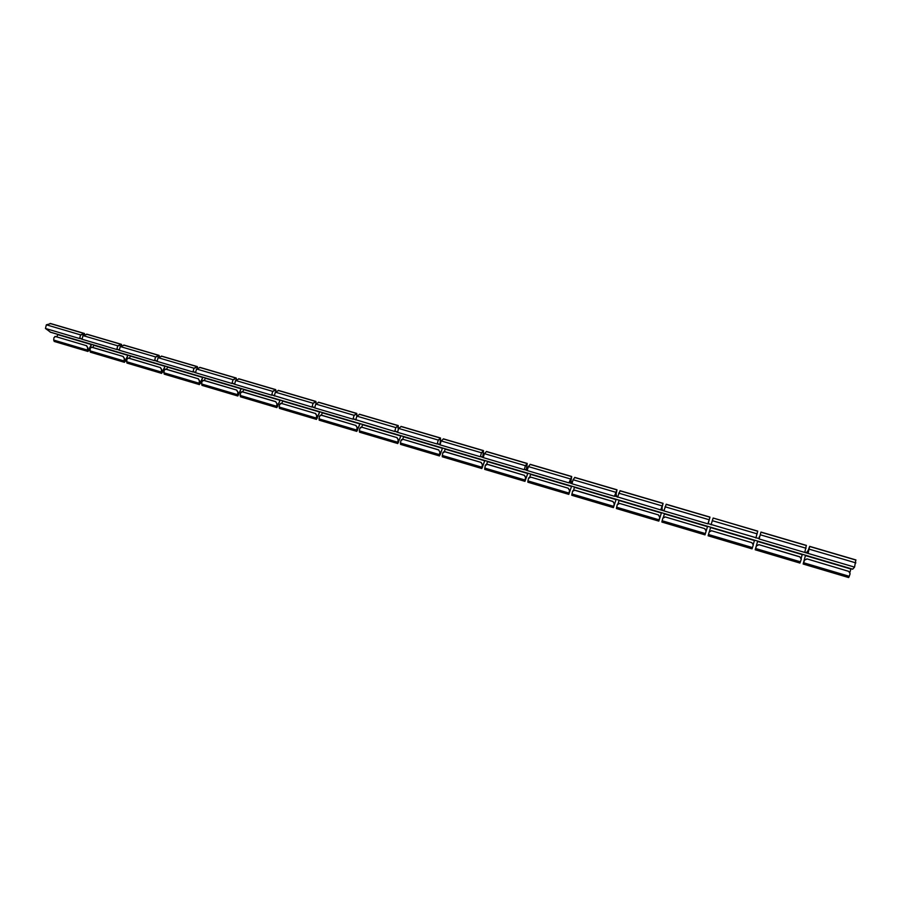 <?xml version="1.0" encoding="UTF-8"?>
<svg xmlns="http://www.w3.org/2000/svg" width="901" height="901" viewBox="0 0 901 901"><rect width="100%" height="100%" fill="white"/><g stroke="black" fill="none" stroke-linecap="round" stroke-linejoin="round"><path stroke-width="1.35" d="M84.773 334.89L84.311 333.719L80.504 335.138L79.727 338.292L81.833 338.911M121.781 345.871L121.353 344.599L117.704 346.074L116.905 349.25L119.067 349.892M159.387 357.055L158.993 355.647L155.49 357.19L154.69 360.389L156.909 361.042M197.601 368.43L197.24 366.876L193.906 368.486L193.084 371.719L195.359 372.383M236.434 380.019L236.118 378.296L232.942 379.974L232.109 383.218L234.451 383.916M275.886 391.834L275.638 389.896L272.643 391.653L271.787 394.92L274.186 395.629M315.992 403.873L315.812 401.688L312.996 403.524L312.118 406.824L314.595 407.545M356.751 416.194L356.661 413.683L354.025 415.598L353.136 418.92L355.681 419.663M398.163 429.09L398.039 425.948L395.753 427.874L394.852 431.219L397.465 431.984M440.127 443.247L440.443 438.291L438.201 440.352L437.278 443.731L439.97 444.52M482.79 457.145L483.42 450.905L481.393 453.057L480.447 456.458L483.206 457.269M526.297 469.984L527.141 463.745L525.328 465.986L524.371 469.41L527.198 470.243M570.57 483.037L571.628 476.809L569.06 482.587L571.966 483.443M615.631 496.327L616.903 490.099L614.538 496L617.534 496.89M660.838 509.651L663.08 503.332L661.503 509.853L662.99 503.636L660.838 509.651L663.924 510.563M708.152 523.605L709.898 517.411L707.983 523.56L711.148 524.495M755.995 537.717L759.205 538.663L760.962 532.063L759.115 538.967L804.773 552.437L806.305 545.51M804.908 552.144L808.152 553.101L809.571 546.67L807.307 552.854M805.528 555.241L803.23 563.722L804.492 560.05L806.992 558.89L848.731 571.369L850.127 573.689L849.249 576.313L803.647 562.765L803.14 564.026L805.505 555.23M849.958 572.304L850.949 568.711M806.575 552.628L807.623 551.074L807.251 552.831L807.533 551.378L806.665 552.662M852.594 569.139L806.564 555.545M707.983 523.56L759.205 538.663M662.956 517.906L665.208 516.926L704.773 528.628L706.147 530.892L705.1 534.563L707.578 526.297L705.01 534.867L705.359 533.583L662.145 520.755L661.863 522.039L705.01 534.867M708.682 521.983L708.175 523.616L708.682 521.983M666.177 504.369L663.868 510.878L707.893 523.864L709.988 517.095L708.163 523.605M614.538 496L663.868 510.878M572.788 490.842L574.782 490.155L572.529 491.405L571.741 495.257L613.412 507.635L613.615 506.339L571.898 493.951M574.725 490.245L612.928 501.553L614.291 503.783L613.615 506.339M616.171 499.3L613.412 507.635M616.453 496.564L616.284 495.043L615.732 496.35L616.363 494.739L616.577 496.609M574.759 477.53L573.115 479.737L571.966 483.769L614.448 496.293L616.994 489.795L615.665 496.338M569.06 482.587L571.966 483.769M528.864 477.688L530.734 477.113L568.272 488.229L569.635 490.437L568.88 494.086L571.617 486.135L568.79 494.379L568.936 493.072L527.93 480.897L527.84 482.204L568.79 494.379M570.682 483.071L571.414 481.494L571.91 483.432M530.239 464.465L528.346 466.572L527.22 470.57L568.959 482.88L571.718 476.505L570.637 483.049M524.371 469.41L527.22 470.57M485.695 464.758L487.441 464.297L485.267 465.535L484.693 469.376L524.945 481.348L525.024 480.03L484.715 468.058M487.362 464.375L524.269 475.311L487.441 464.297M524.269 475.311L525.621 477.496L525.024 480.03M527.885 473.216L524.945 481.348M526.432 470.018L527.434 468.948M486.484 451.626L484.355 453.631L483.251 457.607L524.269 469.703L525.396 465.704L527.231 463.452L526.375 470.007M480.447 456.458L483.251 457.607M443.258 452.077L444.869 451.694L442.751 452.933L442.256 456.773L481.832 468.531L481.855 467.214L442.222 455.444M444.779 451.773L481.157 462.438L444.869 451.694M481.066 462.517L482.418 464.691L481.855 467.214M484.851 460.546L481.832 468.531M482.947 457.201L483.353 456.221M443.483 439.001L441.118 440.916L440.037 444.857L480.357 456.739L481.449 452.775L483.51 450.613L482.868 457.179M437.289 443.731L440.037 444.857M401.519 439.609L403.017 439.305L438.596 449.948L439.936 452.099L439.418 454.611L400.449 443.044L400.54 444.373L439.451 455.94L439.418 454.611M438.596 449.948L439.936 452.099M402.927 439.384L400.945 440.544L400.449 443.044M442.549 448.045L439.451 455.94M401.204 426.59L398.614 428.414L397.555 432.322L437.188 444.013L438.258 440.071L440.533 437.999L440.274 442.729M394.852 431.219L397.555 432.322M353.136 418.92L394.751 431.5L395.809 427.592L398.084 425.666L398.276 428.876M320.08 415.338L321.387 415.136L319.382 416.363L319.157 420.181L356.796 431.376L356.65 430.036L318.954 418.841M321.274 415.203L355.782 425.43L321.387 415.136M355.782 425.43L357.111 427.547L356.65 430.036M360.051 423.673L356.796 431.376M318.763 402.375L315.744 404.042L314.731 407.894L353.034 419.19L354.07 415.316L356.74 413.401L356.864 416.104M312.118 406.824L314.731 407.894M271.787 394.92L312.016 407.094L313.03 403.243L315.891 401.407L316.116 403.794M241.254 391.879L242.392 391.755L240.466 392.971L240.409 396.778L276.844 407.601L276.584 406.261L240.105 395.426M242.268 391.822L275.661 401.7L276.979 403.794L276.584 406.261M280.222 400.089L276.844 407.601M239.024 378.972L235.611 380.47L234.632 384.265L271.685 395.19L272.676 391.372L275.717 389.615L276.021 391.744M232.109 383.229L234.632 384.265M241.277 388.579L237.83 396.012L237.526 394.661L201.633 383.995L201.982 385.358L237.83 396.012M200.123 367.552L196.519 368.982L195.562 372.744L232.007 383.488L232.987 379.704L236.197 378.015L236.569 379.94M193.084 371.719L195.562 372.744M164.917 369.185L165.919 369.106L164.072 370.334L164.162 374.118L199.436 384.603L199.087 383.24L163.768 372.755M165.773 369.173L198.107 378.747L165.919 369.106M198.107 378.747L199.414 380.808L199.087 383.24M202.95 377.26L199.436 384.603M161.842 356.312L158.069 357.663L157.123 361.402L192.983 371.978L193.94 368.216L197.319 366.606L197.747 368.351M154.69 360.389L157.123 361.402M127.649 358.125L128.584 358.057L126.782 359.274L126.94 363.058L161.662 373.374L161.256 372.012L126.5 361.684M128.438 358.114L160.265 367.54L128.584 358.057M160.265 367.54L161.561 369.59L161.256 372.012M165.232 366.11L161.662 373.374M124.18 345.252L120.227 346.536L119.304 350.252L154.578 360.659L155.524 356.92L159.072 355.377L159.545 356.976M116.905 349.25L119.304 350.252M90.967 347.234L91.846 347.178L90.066 348.394L90.303 352.167L124.484 362.326L124.034 360.963L89.818 350.793M128.111 355.14L124.484 362.326M87.115 334.372L82.993 335.589L82.081 339.272L116.803 349.509L117.727 345.804L121.432 344.328L121.939 345.804M79.727 338.292L82.081 339.272M50.636 323.662L46.345 324.81L45.455 328.471L50.501 332.176M45.455 328.471L79.626 338.551L80.527 334.868L84.39 333.449L84.931 334.823M91.564 344.351L89.131 350.298L87.881 351.446L87.386 350.072L53.7 340.071L54.229 341.445L87.881 351.446M86.35 345.657L55.513 336.524L86.35 345.657L87.645 347.673L87.386 350.072M55.513 336.524L53.936 337.684L53.7 340.071M54.837 336.512L55.671 336.478M57.833 334.384L56.831 336.816M84.424 342.2L50.096 332.052M86.507 345.601L87.791 347.617L87.96 351.176L91.429 344.306M121.32 353.102L84.041 342.076M93.85 345.027L92.859 347.482M91.688 347.234L123.167 356.458L124.462 358.485L124.563 362.056L127.987 355.107M123.02 356.514L124.315 358.542L124.034 360.963M123.167 356.458L91.846 347.178M158.824 364.173L120.959 352.989M130.442 355.839L129.451 358.316M160.401 367.473L161.707 369.523L161.741 373.104L165.12 366.076M196.925 375.435L158.475 364.072M167.609 366.82L166.629 369.32M198.243 378.679L199.549 380.74L199.515 384.333L202.838 377.226M235.645 386.867L196.598 375.334M202.781 380.436L203.851 380.335L201.959 381.562L201.633 383.995M205.372 377.97L204.403 380.504M203.716 380.402L236.693 390.065L238.01 392.138L237.909 395.73L241.175 388.545M236.569 390.133L237.887 392.205L237.526 394.661M236.693 390.065L203.851 380.335M275.008 398.501L235.341 386.777M243.743 389.311L242.774 391.867M275.661 401.7L277.091 403.727L276.922 407.331L280.121 400.055M275.774 401.632L242.392 391.755M315.012 410.327L274.726 398.422M278.567 390.584L275.346 392.16L274.343 395.978M319.81 411.78L316.488 419.393L316.285 418.053L279.209 407.038L279.456 408.39L316.488 419.393M315.384 413.469L281.439 403.411L315.384 413.469L316.713 415.575L316.285 418.053M281.439 403.411L279.603 404.572L279.209 407.038M280.346 403.502L281.562 403.344M282.745 400.832L281.788 403.411M315.496 413.39L316.825 415.507L316.578 419.111L319.72 411.757M355.692 422.344L314.753 410.248M322.378 412.545L321.432 415.147M355.884 425.351L357.213 427.468L356.886 431.083L359.961 423.65M397.059 434.564L355.456 422.276M359.645 414.381L356.83 416.127L355.794 420.001M400.956 435.757L397.78 443.551L397.69 442.222L359.364 430.836L359.51 432.176L397.78 443.551M396.845 437.582L361.751 427.198L396.845 437.582L398.174 439.722L397.69 442.222M361.751 427.198L359.826 428.358L359.364 430.836M360.468 427.367L361.864 427.119M362.675 424.45L361.729 427.085M396.936 437.503L398.276 439.643L397.87 443.269L400.877 435.735M439.125 446.986L396.845 434.496M403.637 436.546L402.691 439.238M440.026 452.02L439.542 455.647L440.262 454.487L442.481 448.022M438.686 449.858L403.017 439.305M481.922 459.634L438.945 446.93M445.285 448.856L444.339 451.615M483.285 456.514L483.004 457.212M481.157 462.438L482.497 464.612L481.922 468.238L484.794 460.524M525.452 472.496L481.765 459.589M487.644 461.368L486.596 464.319M527.355 469.275L526.488 470.029M524.337 475.221L525.688 477.406L525.024 481.055L527.84 473.194M569.736 485.583L525.317 472.451M530.666 477.203L528.527 478.363L527.93 480.897M530.723 474.095L529.732 477.102M571.73 483.375L571.324 481.798L570.716 483.082M568.216 488.319L569.567 490.527L568.936 493.072M568.272 488.229L530.734 477.113M614.809 498.895L569.635 485.549M574.545 487.047L573.532 490.212M612.928 501.553L614.347 503.682L613.491 507.342L616.149 499.289M612.984 501.463L574.782 490.155M803.298 554.577L614.73 498.872M661.965 509.989L662.032 508.513L661.537 509.865M619.133 500.213L618.075 503.603M658.473 514.921L619.606 503.422L658.473 514.921L659.836 517.174L658.89 520.834L661.469 512.68M620.057 490.831L617.512 497.206M661.525 509.853L662.122 508.22L662.044 510.011M661.48 512.68L658.811 521.127L659.082 519.843L616.622 507.229L616.408 508.536L658.811 521.127M658.428 515.023L659.791 517.275L659.082 519.843M619.55 503.513L617.298 504.673L616.622 507.229M617.478 504.256L619.606 503.422M664.499 513.626L663.373 517.309M665.163 517.028L662.854 518.176L662.145 520.755M704.773 528.628L665.208 516.926M704.74 528.741L706.114 531.004L705.359 533.583M710.675 527.265L709.436 531.432M753.315 544.328L754.509 540.217M755.883 538.021L757.696 531.241M757.73 531.252L713.142 518.03L711.058 524.799M708.479 534.507L708.118 535.791L752.042 548.844L752.459 547.571L708.479 534.507L709.222 531.928L711.599 530.768L751.873 542.695L753.259 544.97L752.459 547.571M751.873 542.695L711.599 530.768M709.256 531.815L711.632 530.666M758.833 538.55L759.295 536.838L758.845 538.561M757.685 541.107L755.297 549.475L756.446 545.803L758.879 544.654L799.863 556.908L801.248 559.206L800.415 561.807L755.635 548.506L755.207 549.779L757.673 541.096M801.248 558.034L802.295 554.329M755.207 549.779L799.919 563.069L800.415 561.807M758.856 544.767L756.423 545.916L755.635 548.506M799.863 556.908L801.327 558.857M799.885 556.795L758.879 544.654M806.62 555.557L803.354 554.599M804.773 552.437L854.565 567.123L855.815 560.05M808.152 553.101L809.661 546.355L807.273 552.842M852.684 569.173L854.565 567.123M803.14 564.026L848.663 577.564L849.249 576.313M848.731 571.369L806.992 558.89M806.981 559.014L804.48 560.163L803.647 562.765M850.859 569.015L805.426 555.579M709.943 517.219L666.109 504.357M709.098 519.731L665.062 506.779M660.861 509.527L661.514 509.718M616.903 489.907L574.601 477.485M615.62 492.239L573.115 479.737M614.55 495.877L615.653 496.203M571.606 476.606L530.036 464.409M570.108 478.848L528.346 466.572M569.049 482.452L570.592 482.913M527.096 463.542L486.247 451.547M525.396 465.704L484.355 453.631M524.348 469.275L526.319 469.86M483.353 450.703L443.202 438.911M481.449 452.775L441.118 440.916M480.413 456.323L482.801 457.021M440.352 438.077L400.877 426.488M438.258 440.071L398.614 428.414M439.947 438.697L440.544 438.877M437.233 443.585L439.97 444.396M397.645 426.274L398.332 426.477M394.796 431.072L397.454 431.861M356.526 413.469L318.368 402.263M354.07 415.316L315.744 404.042M356.064 414.055L356.83 414.28M353.068 418.774L355.67 419.539M315.17 402.049L316.014 402.296M312.039 406.678L314.573 407.421M275.469 389.671L238.551 378.825M272.676 391.372L235.611 380.47M274.951 390.234L275.875 390.505M271.697 394.773L274.163 395.505M235.938 378.06L199.617 367.405M232.987 379.704L196.519 368.982M235.398 378.611L236.389 378.904M232.007 383.071L234.429 383.781M197.037 366.639L161.313 356.154M193.94 368.216L158.069 357.663M196.474 367.18L197.544 367.495M192.972 371.561L195.337 372.259M158.779 355.411L123.617 345.083M155.524 356.92L120.227 346.536M158.193 355.94L159.331 356.267M154.567 360.242L156.875 360.918M121.128 344.351L86.519 334.192M117.727 345.804L82.993 335.589M120.52 344.869L121.714 345.229M116.781 349.092L119.033 349.757M83.444 333.978L84.705 334.35M79.592 338.134L81.788 338.776M80.527 334.868L46.345 324.81M84.063 333.483L50.005 323.482M91.339 344.565L57.743 334.631M89.019 350.207L87.566 349.779M127.897 355.366L93.76 345.274M125.588 361.064L124.214 360.659M165.018 366.335L130.352 356.086M162.732 372.09L161.437 371.708M202.748 377.485L167.518 367.079M200.472 383.297L199.256 382.936M241.074 388.815L205.282 378.24M238.833 394.683L237.684 394.345M280.031 400.326L243.653 389.57M277.801 406.25L276.742 405.934M313.03 403.243L275.346 392.16M315.665 401.474L278.127 390.448M319.63 412.027L282.655 401.103M317.422 418.019L316.442 417.726M359.871 423.92L322.288 412.816M357.686 429.968L356.807 429.709M395.809 427.592L356.83 416.127M398.084 425.666L359.274 414.269M400.787 436.005L362.585 424.72M398.625 442.121L397.837 441.884M442.391 448.304L403.547 436.827M440.262 454.487L439.564 454.273M484.704 460.805L445.195 449.137M482.598 467.056L482.001 466.876M527.738 473.521L487.554 461.65M571.516 486.461L530.633 474.376M616.047 499.616L574.455 487.328M661.368 513.007L619.043 500.505M661.942 505.866L618.672 493.14M663.001 503.445L619.944 490.808M707.476 526.635L664.409 513.908M754.419 540.51L710.585 527.558M757.122 533.854L712.274 520.665M802.205 554.633L757.583 541.445M806.035 548.236L760.354 534.811M806.384 545.533L760.94 532.198M807.352 552.73L808.208 552.977M855.849 562.888L809.323 549.205M855.95 560.084L809.661 546.502M852.616 569.207L806.575 555.602M709.988 517.095L666.177 504.233M574.714 477.384L616.994 489.795M571.718 476.505L530.171 464.308M527.231 468.486L526.623 468.306M527.231 463.452L486.394 451.457M443.371 438.832L483.51 450.613M401.08 426.41L440.533 437.999M356.74 413.401L318.594 402.206M238.81 378.78L275.717 389.615M236.197 378.015L199.898 367.36M197.319 366.606L161.606 356.12M159.072 355.377L123.921 345.06M86.845 334.17L121.432 344.328M84.39 333.449L50.343 323.459M84.232 342.177L50.298 332.154M86.676 342.898L121.139 353.091M158.644 364.162L123.628 353.823M161.166 364.916L196.756 375.424M235.488 386.867L199.324 376.179M238.089 387.644L274.861 398.501M278.375 390.392L315.891 401.407M277.508 399.289L314.877 410.327M317.569 411.126L355.568 422.344M398.276 425.599L359.488 414.212M396.947 434.575L358.305 423.155M399.729 435.397L439.035 447.009M441.862 447.842L481.832 459.656M484.715 460.501L525.373 472.518M569.68 485.605L528.301 473.385M614.764 498.929L572.664 486.484M660.647 512.478L617.793 499.818M663.08 503.332L620.034 490.696M707.353 526.285L663.733 513.39M754.892 540.33L710.495 527.209M757.752 531.117L713.142 518.03M803.309 554.633L758.101 541.276M806.384 545.398L760.962 532.063M855.916 559.938L809.661 546.355"/></g></svg>
